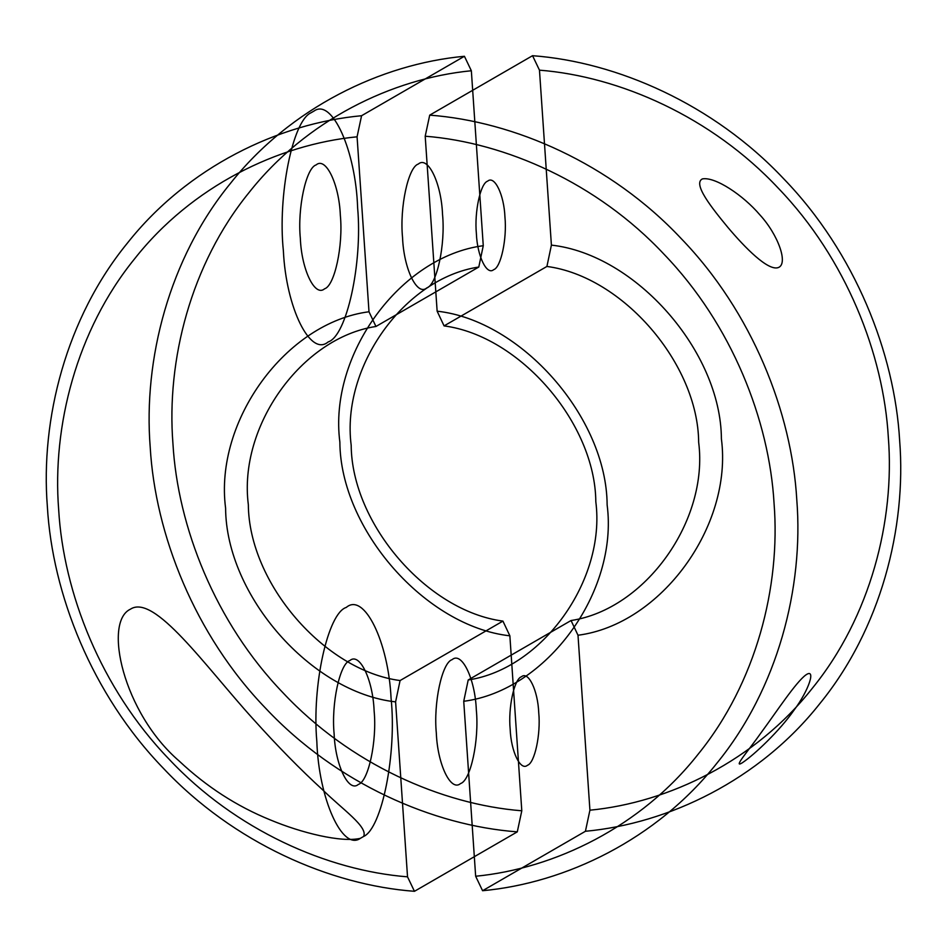 <?xml version="1.0" encoding="UTF-8"?>
<svg xmlns="http://www.w3.org/2000/svg" width="947" height="947" viewBox="0 0 947 947"><rect width="100%" height="100%" fill="white"/><g stroke="black" fill="none" stroke-linecap="round" stroke-linejoin="round"><path stroke-width="0.71" stroke-dasharray="4.74 3.55" d=""/><path stroke-width="1.42" d="M429.713 115.143C513.795 121.358 610.519 163.417 680.94 238.313C752.392 312.155 791.822 412.833 796.806 500.004C803.707 587.164 778.043 688.41 716.737 763.389C656.602 839.409 565.726 883.066 482.579 890.725L475.654 876.247C554.788 868.588 641.06 826.719 698.105 754.262C756.274 682.787 780.624 586.453 774.066 503.461C769.307 420.444 731.865 324.643 664.025 254.246C597.166 182.854 505.284 142.512 425.203 136.214L429.713 115.143L532.545 55.695L539.47 70.161L551.403 245.119L546.916 266.45C622.664 276.346 698.069 363.719 698.661 442.285C708.77 520.767 645.369 609.335 571.053 620.522L578.001 635.236C660.935 624.535 732.836 526.07 721.401 438.84C720.939 351.503 635.709 254.388 551.403 245.119M482.579 890.725L585.424 831.277C668.57 823.618 759.447 779.961 819.569 703.941C880.888 628.962 906.551 527.716 899.65 440.556C894.666 353.385 855.236 252.707 783.785 178.865C713.363 103.969 616.639 61.91 532.545 55.695M425.203 136.214L437.135 311.184C521.442 320.441 606.672 417.556 607.134 504.893C618.569 592.124 546.668 690.588 463.734 701.289L468.209 679.97C542.524 668.783 605.926 580.215 595.817 501.732C595.225 423.167 519.82 335.794 444.072 325.898L546.916 266.45M539.47 70.161C619.551 76.458 711.434 116.801 778.292 188.193C846.133 258.59 883.575 354.391 888.333 437.407C894.891 520.4 870.542 616.734 812.372 688.209C755.327 760.666 669.056 802.535 589.922 810.194L585.424 831.277M793.74 710.57C779.689 730.682 754.534 754.641 742.247 762.82C732.339 768.952 748.639 750.521 762.157 731.25C776.291 712.108 795.752 682.325 805.838 674.951C816.278 667.588 809.188 690.02 793.74 710.57M578.001 635.236L589.922 810.194M504.952 217.147C507.083 238.668 500.892 267.551 493.695 269.658C486.758 275.719 477.241 255.927 476.388 233.66C474.258 212.14 480.449 183.256 487.658 181.149C494.583 175.088 504.1 194.881 504.952 217.147M538.748 712.76C540.879 734.28 534.676 763.152 527.479 765.259C520.542 771.32 511.025 751.527 510.173 729.273C508.042 707.74 514.245 678.869 521.442 676.762C528.379 670.701 537.884 690.493 538.748 712.76M463.734 701.289L475.654 876.247M468.209 679.97L571.053 620.522M759.956 214.957C777.984 234.536 788.709 263.917 778.233 267.599C767.981 271.173 744.839 247.51 727.923 227.446C711.73 207.819 692.517 183.706 702.378 178.912C714.997 176.485 743.075 195.046 759.956 214.957M444.072 325.898L437.135 311.184M521.797 810.786C441.716 804.488 349.834 764.146 282.975 692.754C215.135 622.357 177.693 526.556 172.934 443.539C166.376 360.547 190.726 264.213 248.895 192.738C305.94 120.281 392.212 78.412 471.346 70.753L464.421 56.275C381.274 63.934 290.398 107.591 230.263 183.611C168.957 258.59 143.293 359.836 150.194 446.996C155.178 534.167 194.609 634.845 266.06 708.687C336.481 783.583 433.205 825.642 517.287 831.857L521.797 810.786L509.865 635.816L502.928 621.102C427.18 611.206 351.775 523.833 351.183 445.268C341.074 366.785 404.476 278.217 478.791 267.03L483.266 245.711L471.346 70.753M357.078 136.806C277.945 144.465 191.673 186.334 134.628 258.791C76.458 330.266 52.109 426.6 58.667 509.593C63.425 592.609 100.867 688.41 168.708 758.807C235.566 830.199 327.449 870.542 407.53 876.839L395.597 701.881C311.291 692.612 226.061 595.497 225.599 508.16C214.164 420.93 286.065 322.465 368.999 311.764L357.078 136.806L361.576 115.723L464.421 56.275M310.9 112.847C292.552 120.908 277.589 195.922 283.378 250.825C286.03 307.763 310.391 357.291 328.183 341.914C346.649 336.327 362.665 263.467 357.635 207.89C355.788 150.715 332.125 98.026 314.108 110.988L310.9 112.847L314.108 110.988M407.53 876.839L414.455 891.305C330.361 885.09 233.637 843.031 163.215 768.135C91.764 694.293 52.334 593.615 47.35 506.444C40.449 419.284 66.112 318.038 127.431 243.059C187.553 167.039 278.43 123.382 361.576 115.723M402.546 237.543C403.742 268.711 417.059 296.423 426.766 287.935C436.851 284.988 445.516 244.563 442.533 214.424C441.338 183.256 428.02 155.545 418.314 164.044C408.24 166.992 399.563 207.417 402.546 237.543M414.455 891.305L517.287 831.857M334.137 734.032C335.333 765.2 348.65 792.911 358.357 784.424C368.43 781.476 377.107 741.051 374.124 710.913C372.929 679.745 359.611 652.033 349.905 660.521C339.819 663.468 331.142 703.893 334.137 734.032M368.999 311.764L375.947 326.478C301.631 337.665 238.23 426.233 248.339 504.715C248.931 583.281 324.336 670.654 400.084 680.55L502.928 621.102M300.341 238.431C301.537 269.587 314.866 297.311 324.561 288.811C334.646 285.864 343.323 245.439 340.34 215.3C339.144 184.144 325.827 156.421 316.12 164.92C306.035 167.868 297.358 208.293 300.341 238.431M363.577 836.485C368.466 827.051 342.423 809.365 322.667 789.845C300.767 769.852 277.578 746.212 253.086 718.927C205.061 665.883 154.278 593.414 130.414 609.193C103.081 621.883 123.015 712.795 179.255 761.104C206.612 786.779 236.975 806.394 270.357 819.936C301.312 832.851 341.24 842.783 360.357 838.344L363.577 836.485C381.925 828.436 396.876 753.421 391.087 698.519C388.436 641.581 364.074 592.053 346.282 607.418C327.828 613.005 311.812 685.877 316.831 741.442C318.677 798.629 342.341 851.306 360.357 838.344M436.33 733.156C437.526 764.324 450.843 792.035 460.55 783.548C470.635 780.6 479.312 740.175 476.329 710.037C475.134 678.869 461.805 651.157 452.11 659.645C442.024 662.592 433.347 703.017 436.33 733.156M400.084 680.55L395.597 701.881M483.266 245.711C400.332 256.412 328.431 354.876 339.866 442.107C340.328 529.444 425.558 626.559 509.865 635.816M375.947 326.478L478.791 267.03"/></g></svg>
